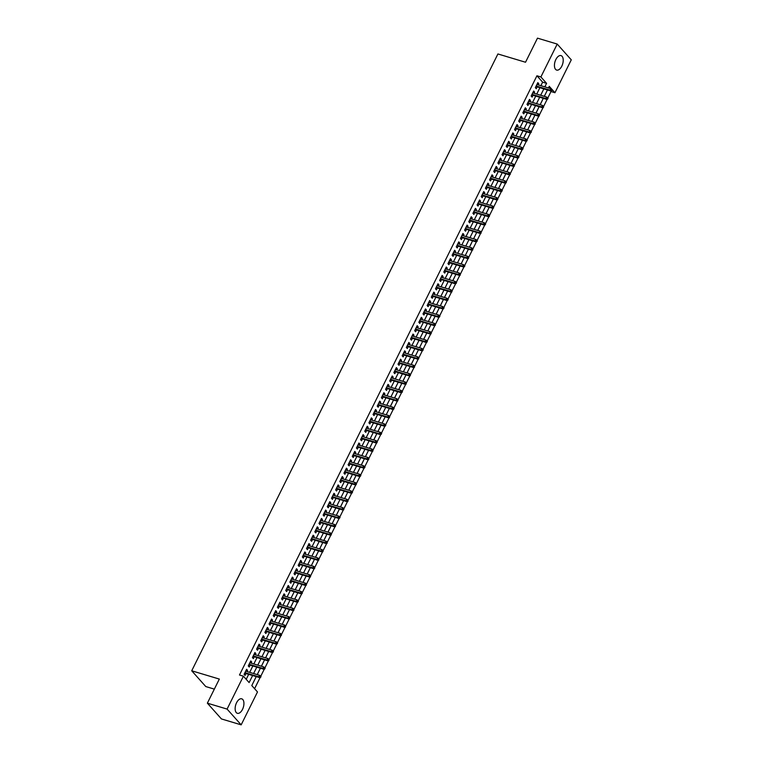 <?xml version="1.0" encoding="UTF-8"?>
<svg xmlns="http://www.w3.org/2000/svg" width="763" height="763" viewBox="0 0 763 763"><rect width="100%" height="100%" fill="white"/><g stroke="black" fill="none" stroke-linecap="round" stroke-linejoin="round"><path stroke-width="1.14" d="M236.568 702.742A7.563 3.987 -73.3 0 1 241.709 698.822A7.563 3.987 -73.3 0 1 242.5 709.399A7.563 3.987 -73.3 0 1 237.36 713.31A7.563 3.987 -73.3 0 1 236.568 702.742M555.865 59.514A7.563 3.987 -73.3 0 1 561.005 55.604A7.563 3.987 -73.3 0 1 561.797 66.171A7.563 3.987 -73.3 0 1 556.666 70.082A7.563 3.987 -73.3 0 1 555.865 59.514M214.336 689.123L205.791 686.566L191.723 670.791L497.915 53.963L525.526 62.242L537.486 38.15L557.209 44.063L571.277 59.829L554.949 92.724L549.246 86.333L548.444 87.955M547.796 98.017L551.01 91.541L554.949 92.724M254.575 688.693L260.145 677.477M260.736 676.285L264.313 669.094M264.895 667.911L268.471 660.71M269.053 659.528L272.629 652.327M273.221 651.144L276.788 643.953M277.379 642.761L280.946 635.569M281.537 634.387L285.114 627.186M285.696 626.003L289.272 618.812M289.854 617.62L293.431 610.429M294.022 609.246L297.589 602.045M298.18 600.862L301.747 593.662M302.339 592.479L305.915 585.288M306.497 584.096L310.074 576.904M310.655 575.722L314.232 568.521M314.823 567.338L318.39 560.137M318.982 558.955L322.549 551.763M323.14 550.581L326.717 543.38M327.298 542.197L330.875 534.997M331.457 533.814L335.033 526.623M335.625 525.43L339.192 518.239M339.783 517.056L343.35 509.856M343.941 508.673L347.518 501.472M348.1 500.29L351.676 493.098M352.258 491.906L355.835 484.715M356.426 483.532L359.993 476.331M360.584 475.149L364.151 467.957M364.743 466.765L368.319 459.574M368.901 458.391L372.478 451.191M373.059 450.008L376.636 442.807M377.227 441.624L380.794 434.433M381.386 433.241L384.953 426.05M385.544 424.867L389.12 417.666M389.702 416.484L393.279 409.283M393.87 408.1L397.437 400.909M398.028 399.726L401.596 392.525M402.187 391.343L405.754 384.142M406.345 382.959L409.922 375.768M410.504 374.576L414.08 367.385M414.671 366.202L418.238 359.001M418.83 357.818L422.397 350.618M422.988 349.435L426.555 342.244M427.146 341.051L430.723 333.86M431.305 332.678L434.881 325.477M435.473 324.294L439.04 317.103M439.631 315.911L443.198 308.719M443.789 307.537L447.356 300.336M447.948 299.153L451.524 291.952M452.106 290.77L455.683 283.578M456.274 282.386L459.841 275.195M460.432 274.012L463.999 266.812M464.591 265.629L468.158 258.428M468.749 257.245L472.326 250.054M472.907 248.872L476.484 241.671M477.075 240.488L480.642 233.287M481.234 232.105L484.801 224.913M485.392 223.721L488.959 216.53M489.55 215.347L493.127 208.146M493.709 206.964L497.285 199.763M497.877 198.58L501.444 191.389M502.035 190.197L505.602 183.006M506.193 181.823L509.76 174.622M510.352 173.439L513.928 166.248M514.51 165.056L518.087 157.865M518.678 156.682L522.245 149.481M522.836 148.299L526.403 141.098M526.995 139.915L530.562 132.724M531.153 131.532L534.729 124.34M535.311 123.158L538.888 115.957M539.479 114.774L543.046 107.573M543.638 106.391L547.205 99.2M256.234 676.609L251.79 685.565L257.493 691.955L241.165 724.85L227.088 709.085L243.416 676.19L249.119 682.58L252.62 675.522M227.088 709.085L207.364 703.171L221.442 718.937L241.165 724.85M246.964 671.535L247.555 670.362L246.602 669.294L244.103 674.32L245.057 675.389L245.972 673.529M251.132 663.152L251.714 661.979L250.76 660.911L248.261 665.937L249.215 667.005L250.14 665.155M255.29 654.768L255.872 653.595L254.918 652.527L252.419 657.563L253.373 658.622L254.298 656.771M259.449 646.395L260.03 645.212L259.077 644.153L256.587 649.179L257.532 650.248L258.457 648.388M263.607 638.011L264.189 636.838L263.245 635.77L260.746 640.796L261.699 641.864L262.615 640.004M267.765 629.628L268.357 628.454L267.403 627.386L264.904 632.422L265.858 633.481L266.773 631.63M271.933 621.254L272.515 620.071L271.561 619.012L269.062 624.039L270.016 625.107L270.941 623.247M276.092 612.87L276.673 611.697L275.72 610.629L273.23 615.655L274.175 616.723L275.1 614.864M280.25 604.487L280.832 603.314L279.878 602.245L277.389 607.272L278.333 608.34L279.258 606.49M284.408 596.103L284.99 594.93L284.046 593.862L281.547 598.898L282.501 599.956L283.416 598.106M288.567 587.729L289.158 586.547L288.204 585.488L285.705 590.514L286.659 591.583L287.575 589.723M292.734 579.346L293.316 578.173L292.363 577.105L289.864 582.131L290.817 583.199L291.743 581.339M296.893 570.962L297.475 569.789L296.521 568.721L294.032 573.747L294.976 574.816L295.901 572.965M301.051 562.589L301.633 561.406L300.679 560.347L298.19 565.373L299.134 566.432L300.059 564.582M305.21 554.205L305.791 553.032L304.847 551.964L302.348 556.99L303.302 558.058L304.218 556.198M309.368 545.822L309.959 544.648L309.005 543.58L306.507 548.607L307.46 549.675L308.376 547.824M313.536 537.438L314.118 536.265L313.164 535.197L310.665 540.233L311.619 541.291L312.544 539.441M317.694 529.064L318.276 527.882L317.322 526.823L314.833 531.849L315.777 532.917L316.702 531.058M321.852 520.681L322.434 519.508L321.481 518.439L318.991 523.466L319.935 524.534L320.861 522.674M326.011 512.297L326.593 511.124L325.648 510.056L323.15 515.082L324.103 516.15L325.019 514.3M330.169 503.914L330.76 502.741L329.807 501.673L327.308 506.708L328.262 507.767L329.177 505.917M334.337 495.54L334.919 494.357L333.965 493.299L331.466 498.325L332.42 499.393L333.345 497.533M338.495 487.156L339.077 485.983L338.123 484.915L335.634 489.941L336.578 491.01L337.504 489.15M342.654 478.773L343.236 477.6L342.282 476.532L339.793 481.567L340.737 482.626L341.662 480.776M346.812 470.399L347.394 469.216L346.45 468.158L343.951 473.184L344.905 474.252L345.82 472.392M350.97 462.016L351.562 460.842L350.608 459.774L348.109 464.801L349.063 465.869L349.979 464.009M355.138 453.632L355.72 452.459L354.766 451.391L352.268 456.417L353.221 457.485L354.146 455.635M359.297 445.249L359.878 444.076L358.925 443.007L356.435 448.043L357.38 449.102L358.305 447.252M363.455 436.875L364.037 435.692L363.083 434.633L360.594 439.66L361.538 440.728L362.463 438.868M367.613 428.491L368.195 427.318L367.251 426.25L364.752 431.276L365.706 432.344L366.621 430.485M371.772 420.108L372.363 418.935L371.409 417.866L368.911 422.893L369.864 423.961L370.78 422.111M375.94 411.734L376.521 410.551L375.568 409.493L373.069 414.519L374.023 415.577L374.948 413.727M380.098 403.35L380.68 402.177L379.726 401.109L377.237 406.135L378.181 407.204L379.106 405.344M384.256 394.967L384.838 393.794L383.884 392.726L381.395 397.752L382.339 398.82L383.264 396.97M388.415 386.583L388.996 385.41L388.052 384.342L385.553 389.378L386.507 390.437L387.423 388.586M392.573 378.21L393.164 377.027L392.211 375.968L389.712 380.995L390.666 382.063L391.581 380.203M396.741 369.826L397.323 368.653L396.369 367.585L393.87 372.611L394.824 373.679L395.749 371.819M400.899 361.443L401.481 360.27L400.527 359.201L398.038 364.228L398.982 365.296L399.907 363.446M405.058 353.059L405.639 351.886L404.686 350.818L402.196 355.854L403.141 356.912L404.066 355.062M409.216 344.685L409.798 343.503L408.854 342.444L406.355 347.47L407.308 348.538L408.224 346.679M413.374 336.302L413.966 335.129L413.012 334.06L410.513 339.087L411.467 340.155L412.382 338.295M417.542 327.918L418.124 326.745L417.17 325.677L414.671 330.713L415.625 331.771L416.55 329.921M421.701 319.544L422.282 318.362L421.329 317.303L418.839 322.329L419.784 323.398L420.709 321.538M425.859 311.161L426.441 309.988L425.487 308.92L422.998 313.946L423.942 315.014L424.867 313.154M430.017 302.777L430.599 301.604L429.655 300.536L427.156 305.562L428.11 306.631L429.025 304.78M434.176 294.394L434.767 293.221L433.813 292.153L431.314 297.189L432.268 298.247L433.184 296.397M438.344 286.02L438.925 284.837L437.972 283.779L435.473 288.805L436.426 289.873L437.352 288.013M442.502 277.637L443.084 276.464L442.13 275.395L439.641 280.422L440.585 281.49L441.51 279.63M446.66 269.253L447.242 268.08L446.288 267.012L443.799 272.038L444.743 273.106L445.668 271.256M450.819 260.879L451.4 259.697L450.456 258.638L447.957 263.664L448.911 264.723L449.827 262.873M454.977 252.496L455.568 251.323L454.614 250.254L452.116 255.281L453.069 256.349L453.985 254.489M459.145 244.112L459.727 242.939L458.773 241.871L456.274 246.897L457.228 247.965L458.153 246.115M463.303 235.729L463.885 234.556L462.931 233.488L460.442 238.523L461.386 239.582L462.311 237.732M467.461 227.355L468.043 226.172L467.09 225.114L464.6 230.14L465.544 231.208L466.47 229.348M471.62 218.971L472.202 217.798L471.257 216.73L468.759 221.756L469.712 222.825L470.628 220.965M475.778 210.588L476.37 209.415L475.416 208.347L472.917 213.373L473.871 214.441L474.786 212.591M479.946 202.205L480.528 201.031L479.574 199.963L477.075 204.999L478.029 206.058L478.954 204.207M484.104 193.831L484.686 192.648L483.732 191.589L481.243 196.616L482.187 197.684L483.113 195.824M488.263 185.447L488.845 184.274L487.9 183.206L485.402 188.232L486.346 189.3L487.271 187.44M492.421 177.064L493.003 175.891L492.059 174.822L489.56 179.858L490.514 180.917L491.429 179.067M496.579 168.69L497.171 167.507L496.217 166.448L493.718 171.475L494.672 172.543L495.588 170.683M500.747 160.306L501.329 159.133L500.375 158.065L497.877 163.091L498.83 164.159L499.755 162.3M504.906 151.923L505.488 150.75L504.534 149.682L502.044 154.708L502.989 155.776L503.914 153.926M509.064 143.539L509.646 142.366L508.702 141.298L506.203 146.334L507.147 147.393L508.072 145.542M513.222 135.165L513.804 133.983L512.86 132.924L510.361 137.95L511.315 139.019L512.231 137.159M517.381 126.782L517.972 125.609L517.018 124.541L514.52 129.567L515.473 130.635L516.389 128.775M521.549 118.399L522.13 117.225L521.177 116.157L518.678 121.183L519.632 122.252L520.557 120.401M525.707 110.025L526.289 108.842L525.335 107.783L522.846 112.81L523.79 113.868L524.715 112.018M529.865 101.641L530.447 100.468L529.503 99.4L527.004 104.426L527.948 105.494L528.873 103.634M534.024 93.258L534.605 92.085L533.661 91.016L531.162 96.043L532.116 97.111L533.032 95.261M546.327 92.209L544.334 96.348M542.216 100.611L540.166 104.731M538.058 108.985L536.007 113.105M533.842 117.349L531.849 121.489M529.684 125.733L527.691 129.872M525.573 134.126L523.532 138.256M521.415 142.509L519.365 146.63M517.209 150.874L515.206 155.013M513.041 159.257L511.048 163.396M508.883 167.641L506.89 171.78M504.772 176.034L502.731 180.154M500.566 184.398L498.563 188.537M496.408 192.781L494.405 196.921M492.24 201.165L490.247 205.295M488.129 209.558L486.088 213.678M483.923 217.922L481.93 222.062M479.765 226.306L477.762 230.445M475.607 234.689L473.604 238.819M471.496 243.082L469.445 247.202M467.28 251.447L465.287 255.586M463.122 259.83L461.129 263.96M458.964 268.204L456.961 272.343M454.805 276.587L452.802 280.727M450.637 284.971L448.644 289.11M446.479 293.354L444.486 297.484M442.321 301.728L440.327 305.868M438.162 310.112L436.159 314.251M434.004 318.495L432.001 322.635M429.836 326.879L427.843 331.008M425.678 335.253L423.684 339.392M421.519 343.636L419.526 347.775M417.361 352.02L415.358 356.149M413.25 360.413L411.2 364.533M409.035 368.777L407.041 372.916M404.876 377.16L402.883 381.3M400.718 385.544L398.725 389.674M396.607 393.937L394.557 398.057M392.449 402.32L390.398 406.441M388.233 410.685L386.24 414.814M384.075 419.059L382.082 423.198M379.964 427.461L377.923 431.581M375.806 435.835L373.756 439.965M371.6 444.209L369.597 448.339M367.432 452.583L365.439 456.722M363.322 460.986L361.281 465.106M359.163 469.359L357.122 473.489M354.957 477.733L352.954 481.863M350.799 486.107L348.796 490.247M346.688 494.5L344.638 498.63M342.52 502.884L340.479 507.004M338.314 511.248L336.321 515.387M334.156 519.632L332.153 523.771M330.045 528.025L327.995 532.154M325.887 536.408L323.836 540.528M321.671 544.772L319.678 548.912M317.513 553.156L315.52 557.295M313.402 561.549L311.352 565.669M309.244 569.932L307.193 574.053M305.028 578.297L303.035 582.436M300.87 586.68L298.877 590.82M296.759 595.073L294.718 599.193M292.601 603.457L290.55 607.577M288.395 611.821L286.392 615.96M284.227 620.205L282.234 624.344M280.116 628.598L278.075 632.718M275.958 636.981L273.917 641.101M271.752 645.345L269.749 649.485M267.594 653.729L265.591 657.859M263.473 662.122L261.432 666.242M259.267 670.486L257.274 674.626M551.01 91.541L550.361 90.826M255.119 678.841L252.629 683.867M540.891 85.685L542.636 82.166L536.933 75.775L239.477 675.007L243.416 676.19M246.211 679.318L248.681 674.339M249.673 672.346L252.839 665.965M253.831 663.963L256.997 657.582M257.989 655.579L261.165 649.199M262.157 647.205L265.324 640.815M266.316 638.822L269.482 632.441M270.474 630.438L273.64 624.058M274.632 622.064L277.799 615.674M278.791 613.681L281.967 607.3M282.959 605.297L286.125 598.917M287.117 596.914L290.283 590.533M291.275 588.54L294.442 582.15M295.434 580.157L298.6 573.776M299.592 571.773L302.768 565.393M303.76 563.399L306.926 557.009M307.918 555.016L311.085 548.635M312.077 546.632L315.243 540.252M316.235 538.249L319.401 531.868M320.393 529.875L323.569 523.485M324.561 521.491L327.728 515.111M328.719 513.108L331.886 506.727M332.878 504.725L336.044 498.344M337.036 496.351L340.203 489.96M341.195 487.967L344.371 481.587M345.362 479.584L348.529 473.203M349.521 471.21L352.687 464.82M353.679 462.826L356.846 456.446M357.837 454.443L361.004 448.062M361.996 446.059L365.172 439.679M366.164 437.685L369.33 431.295M370.322 429.302L373.489 422.921M374.48 420.918L377.647 414.538M378.639 412.545L381.805 406.154M382.797 404.161L385.973 397.781M386.965 395.778L390.131 389.397M391.123 387.394L394.29 381.014M395.282 379.02L398.448 372.63M399.44 370.637L402.606 364.256M403.598 362.253L406.774 355.873M407.766 353.87L410.933 347.489M411.925 345.496L415.091 339.106M416.083 337.112L419.249 330.732M420.241 328.729L423.408 322.348M424.4 320.355L427.576 313.965M428.568 311.972L431.734 305.591M432.726 303.588L435.892 297.208M436.884 295.205L440.051 288.824M441.043 286.831L444.209 280.441M445.201 278.447L448.377 272.067M449.369 270.064L452.535 263.683M453.527 261.69L456.694 255.3M457.686 253.306L460.852 246.926M461.844 244.923L465.01 238.542M466.002 236.54L469.178 230.159M470.17 228.166L473.337 221.775M474.328 219.782L477.495 213.402M478.487 211.399L481.653 205.018M482.645 203.015L485.812 196.635M486.804 194.641L489.98 188.251M490.971 186.258L494.138 179.877M495.13 177.874L498.296 171.494M499.288 169.5L502.455 163.11M503.446 161.117L506.613 154.736M507.605 152.734L510.781 146.353M511.773 144.35L514.939 137.969M515.931 135.976L519.098 129.586M520.089 127.593L523.256 121.212M524.248 119.209L527.414 112.829M528.406 110.835L531.582 104.445M532.574 102.452L535.74 96.071M536.732 94.068L539.899 87.688M538.182 84.874L538.773 83.701L537.82 82.633L535.321 87.669L536.275 88.727L537.19 86.877M207.364 703.171L219.334 679.07L191.723 670.791M536.933 75.775L540.881 76.958L557.209 44.063M544.839 86.868L546.585 83.348L540.881 76.958M253.612 673.529L256.788 667.148M257.78 665.145L260.946 658.765M261.938 656.762L265.104 650.381M266.096 648.388L269.263 641.998M270.255 640.004L273.421 633.624M274.413 631.621L277.589 625.24M278.581 623.247L281.747 616.857M282.739 614.864L285.906 608.483M286.898 606.48L290.064 600.1M291.056 598.097L294.232 591.716M295.214 589.723L298.39 583.333M299.382 581.339L302.549 574.959M303.54 572.956L306.707 566.575M307.699 564.582L310.865 558.192M311.857 556.198L315.033 549.818M316.016 547.815L319.192 541.434M320.183 539.431L323.35 533.051M324.342 531.058L327.508 524.667M328.5 522.674L331.667 516.293M332.658 514.291L335.834 507.91M336.817 505.907L339.993 499.527M340.985 497.533L344.151 491.143M345.143 489.15L348.309 482.769M349.301 480.766L352.468 474.386M353.46 472.392L356.636 466.002M357.628 464.009L360.794 457.628M361.786 455.625L364.952 449.245M365.944 447.242L369.111 440.861M370.103 438.868L373.269 432.478M374.261 430.485L377.437 424.104M378.429 422.101L381.595 415.721M382.587 413.727L385.754 407.337M386.746 405.344L389.912 398.963M390.904 396.96L394.07 390.58M395.062 388.577L398.238 382.196M399.23 380.203L402.397 373.813M403.389 371.819L406.555 365.439M407.547 363.436L410.713 357.055M411.705 355.053L414.872 348.672M415.864 346.679L419.04 340.288M420.031 338.295L423.198 331.915M424.19 329.912L427.356 323.531M428.348 321.538L431.515 315.148M432.507 313.154L435.673 306.774M436.665 304.771L439.841 298.39M440.833 296.387L443.999 290.007M444.991 288.013L448.158 281.623M449.149 279.63L452.316 273.249M453.308 271.246L456.474 264.866M457.466 262.873L460.642 256.482M461.634 254.489L464.801 248.109M465.792 246.106L468.959 239.725M469.951 237.722L473.117 231.342M474.109 229.348L477.276 222.958M478.267 220.965L481.443 214.584M482.435 212.581L485.602 206.201M486.594 204.198L489.76 197.817M490.752 195.824L493.919 189.434M494.91 187.44L498.077 181.06M499.069 179.057L502.245 172.676M503.237 170.683L506.403 164.293M507.395 162.3L510.561 155.919M511.553 153.916L514.72 147.536M515.712 145.533L518.878 139.152M519.87 137.159L523.046 130.769M524.038 128.775L527.204 122.395M528.196 120.392L531.363 114.011M532.355 112.018L535.521 105.628M536.513 103.634L539.679 97.254M540.671 95.251L543.847 88.87M547.452 89.948L544.286 96.329M543.294 98.332L540.118 104.712M539.126 106.715L535.96 113.096M534.968 115.089L531.801 121.479M530.81 123.472L527.643 129.853M526.651 131.856L523.485 138.237M522.493 140.239L519.317 146.62M518.325 148.613L515.159 155.003M514.167 156.997L511 163.377M510.008 165.38L506.842 171.761M505.85 173.754L502.683 180.144M501.692 182.138L498.516 188.518M497.524 190.521L494.357 196.902M493.365 198.905L490.199 205.285M489.207 207.278L486.041 213.669M485.049 215.662L481.873 222.043M480.89 224.045L477.714 230.426M476.722 232.419L473.556 238.809M472.564 240.803L469.398 247.183M468.406 249.186L465.239 255.567M464.247 257.57L461.071 263.95M460.089 265.944L456.913 272.334M455.921 274.327L452.755 280.708M451.763 282.711L448.596 289.091M447.604 291.094L444.438 297.475M443.446 299.468L440.27 305.858M439.288 307.851L436.112 314.232M435.12 316.235L431.953 322.615M430.961 324.609L427.795 330.999M426.803 332.992L423.637 339.373M422.645 341.376L419.469 347.756M418.477 349.759L415.31 356.14M414.319 358.133L411.152 364.523M410.16 366.517L406.994 372.897M406.002 374.9L402.835 381.281M401.843 383.274L398.668 389.664M397.676 391.657L394.509 398.038M393.517 400.041L390.351 406.421M389.359 408.424L386.192 414.805M385.201 416.798L382.034 423.188M381.042 425.182L377.866 431.562M376.874 433.565L373.708 439.946M372.716 441.949L369.55 448.329M368.558 450.323L365.391 456.713M364.399 458.706L361.233 465.087M360.241 467.09L357.065 473.47M356.073 475.463L352.907 481.854M351.915 483.847L348.748 490.228M347.756 492.23L344.59 498.611M343.598 500.614L340.432 506.994M339.44 508.988L336.264 515.378M335.272 517.371L332.105 523.752M331.113 525.755L327.947 532.135M326.955 534.129L323.789 540.519M322.797 542.512L319.63 548.893M318.638 550.896L315.462 557.276M314.47 559.279L311.304 565.66M310.312 567.653L307.146 574.043M306.154 576.036L302.987 582.417M301.995 584.42L298.829 590.8M297.837 592.803L294.661 599.184M293.669 601.177L290.503 607.567M289.511 609.561L286.344 615.941M285.352 617.944L282.186 624.325M281.194 626.318L278.028 632.708M277.036 634.702L273.86 641.082M272.868 643.085L269.701 649.466M268.71 651.468L265.543 657.849M264.551 659.842L261.385 666.233M260.393 668.226L257.226 674.606M542.636 82.166L546.585 83.348M537.486 83.32L538.773 83.701M533.318 91.694L534.605 92.085M529.16 100.077L530.447 100.468M525.001 108.46L526.289 108.842M520.843 116.834L522.13 117.225M516.685 125.218L517.972 125.609M512.517 133.601L513.804 133.983M508.358 141.985L509.646 142.366M504.2 150.359L505.488 150.75M500.042 158.742L501.329 159.133M495.883 167.126L497.171 167.507M491.715 175.509L493.003 175.891M487.557 183.883L488.845 184.274M483.399 192.266L484.686 192.648M479.24 200.65L480.528 201.031M475.082 209.024L476.37 209.415M470.914 217.407L472.202 217.798M466.756 225.791L468.043 226.172M462.597 234.174L463.885 234.556M458.439 242.548L459.727 242.939M454.281 250.932L455.568 251.323M450.113 259.315L451.4 259.697M445.954 267.689L447.242 268.08M441.796 276.072L443.084 276.464M437.638 284.456L438.925 284.837M433.479 292.839L434.767 293.221M429.311 301.213L430.599 301.604M425.153 309.597L426.441 309.988M420.995 317.98L422.282 318.362M416.836 326.364L418.124 326.745M412.678 334.738L413.966 335.129M408.51 343.121L409.798 343.503M404.352 351.505L405.639 351.886M400.194 359.878L401.481 360.27M396.035 368.262L397.323 368.653M391.877 376.645L393.164 377.027M387.709 385.029L388.996 385.41M383.551 393.403L384.838 393.794M379.392 401.786L380.68 402.177M375.234 410.17L376.521 410.551M371.076 418.544L372.363 418.935M366.908 426.927L368.195 427.318M362.749 435.311L364.037 435.692M358.591 443.694L359.878 444.076M354.433 452.068L355.72 452.459M350.265 460.451L351.562 460.842M346.106 468.835L347.394 469.216M341.948 477.218L343.236 477.6M337.79 485.592L339.077 485.983M333.631 493.976L334.919 494.357M329.463 502.359L330.76 502.741M325.305 510.733L326.593 511.124M321.147 519.117L322.434 519.508M316.988 527.5L318.276 527.882M312.83 535.884L314.118 536.265M308.662 544.257L309.959 544.648M304.504 552.641L305.791 553.032M300.345 561.024L301.633 561.406M296.187 569.398L297.475 569.789M292.029 577.782L293.316 578.173M287.861 586.165L289.158 586.547M283.702 594.549L284.99 594.93M279.544 602.923L280.832 603.314M275.386 611.306L276.673 611.697M271.227 619.69L272.515 620.071M267.06 628.073L268.357 628.454M262.901 636.447L264.189 636.838M258.743 644.83L260.03 645.212M254.584 653.214L255.872 653.595M250.426 661.588L251.714 661.979M246.258 669.971L247.555 670.362M535.903 86.486L550.743 90.94L550.056 90.168L536.151 86M551.401 90.311L551.783 90.74L551.811 89.471L551.401 90.311L550.056 90.168L550.8 88.661L536.894 84.493M550.743 90.94L551.783 90.74M551.811 89.471L550.8 88.661M531.744 94.87L546.575 99.314L545.898 98.551L531.992 94.383M547.243 98.694L547.615 99.123L548.034 98.284L547.653 97.855L547.243 98.694L545.898 98.551L546.642 97.044L532.736 92.876M546.575 99.314L547.615 99.123M547.653 97.855L546.642 97.044M527.586 103.253L542.417 107.697L541.73 106.934L527.824 102.757M543.075 107.078L543.456 107.497L543.494 106.238L543.075 107.078L541.73 106.934L542.483 105.418L528.578 101.25M542.417 107.697L543.456 107.497M543.494 106.238L542.483 105.418M523.428 111.627L538.258 116.081L537.572 115.308L523.666 111.14M538.916 115.451L539.298 115.881L539.336 114.612L538.916 115.451L537.572 115.308L538.325 113.801L524.419 109.634M538.258 116.081L539.298 115.881M539.336 114.612L538.325 113.801M519.269 120.01L534.1 124.455L533.413 123.692L519.508 119.524M534.758 123.835L535.14 124.264L535.178 122.996L534.758 123.835L533.413 123.692L534.167 122.185L520.261 118.017M534.1 124.455L535.14 124.264M535.178 122.996L534.167 122.185M515.101 128.394L529.942 132.838L529.255 132.075L515.349 127.907M530.6 132.218L530.981 132.638L531.391 131.808L531.01 131.379L530.6 132.218L529.255 132.075L529.999 130.568L516.093 126.391M529.942 132.838L530.981 132.638M531.01 131.379L529.999 130.568M510.943 136.777L525.774 141.222L525.097 140.449L511.191 136.281M526.441 140.592L526.813 141.021L527.233 140.182L526.851 139.763L526.441 140.592L525.097 140.449L525.841 138.942L511.935 134.774M525.774 141.222L526.813 141.021M526.851 139.763L525.841 138.942M506.785 145.151L521.615 149.605L520.929 148.833L507.023 144.665M522.274 148.976L522.655 149.405L523.075 148.566L522.693 148.136L522.274 148.976L520.929 148.833L521.682 147.326L507.776 143.158M521.615 149.605L522.655 149.405M522.693 148.136L521.682 147.326M502.626 153.535L517.457 157.979L516.77 157.216L502.865 153.048M518.115 157.359L518.497 157.788L518.916 156.949L518.535 156.52L518.115 157.359L516.77 157.216L517.524 155.709L503.618 151.541M517.457 157.979L518.497 157.788M518.535 156.52L517.524 155.709M498.468 161.918L513.299 166.363L512.612 165.6L498.706 161.432M513.957 165.743L514.338 166.162L514.376 164.903L513.957 165.743L512.612 165.6L513.365 164.083L499.46 159.915M513.299 166.363L514.338 166.162M514.376 164.903L513.365 164.083M494.3 170.302L509.14 174.746L508.454 173.974L494.548 169.806M509.798 174.117L510.18 174.546L510.209 173.277L509.798 174.117L508.454 173.974L509.198 172.467L495.292 168.299M509.14 174.746L510.18 174.546M510.209 173.277L509.198 172.467M490.142 178.676L504.972 183.13L504.295 182.357L490.39 178.189M505.64 182.5L506.012 182.929L506.432 182.09L506.05 181.661L505.64 182.5L504.295 182.357L505.039 180.85L491.134 176.682M504.972 183.13L506.012 182.929M506.05 181.661L505.039 180.85M485.983 187.059L500.814 191.503L500.127 190.74L486.222 186.573M501.472 190.884L501.854 191.303L502.273 190.473L501.892 190.044L501.472 190.884L500.127 190.74L500.881 189.234L486.975 185.066M500.814 191.503L501.854 191.303M501.892 190.044L500.881 189.234M481.825 195.442L496.656 199.887L495.969 199.124L482.063 194.947M497.314 199.267L497.695 199.687L497.734 198.428L497.314 199.267L495.969 199.124L496.723 197.607L482.817 193.44M496.656 199.887L497.695 199.687M497.734 198.428L496.723 197.607M477.667 203.816L492.497 208.27L491.811 207.498L477.905 203.33M493.156 207.641L493.537 208.07L493.575 206.802L493.156 207.641L491.811 207.498L492.564 205.991L478.659 201.823M492.497 208.27L493.537 208.07M493.575 206.802L492.564 205.991M473.499 212.2L488.339 216.644L487.652 215.881L473.747 211.713M488.997 216.024L489.379 216.454L489.407 215.185L488.997 216.024L487.652 215.881L488.396 214.374L474.491 210.207M488.339 216.644L489.379 216.454M489.407 215.185L488.396 214.374M469.34 220.583L484.171 225.028L483.494 224.265L469.588 220.097M484.839 224.408L485.211 224.827L485.63 223.988L485.249 223.569L484.839 224.408L483.494 224.265L484.238 222.758L470.332 218.58M484.171 225.028L485.211 224.827M485.249 223.569L484.238 222.758M465.182 228.967L480.013 233.411L479.326 232.639L465.42 228.471M480.671 232.782L481.052 233.211L481.091 231.952L480.671 232.782L479.326 232.639L480.08 231.132L466.174 226.964M480.013 233.411L481.052 233.211M481.091 231.952L480.08 231.132M461.024 237.341L475.854 241.795L475.168 241.022L461.262 236.854M476.513 241.165L476.894 241.594L477.314 240.755L476.932 240.326L476.513 241.165L475.168 241.022L475.921 239.515L462.016 235.347M475.854 241.795L476.894 241.594M476.932 240.326L475.921 239.515M456.865 245.724L471.696 250.169L471.009 249.406L457.104 245.238M472.354 249.549L472.736 249.978L472.774 248.709L472.354 249.549L471.009 249.406L471.763 247.899L457.857 243.731M471.696 250.169L472.736 249.978M472.774 248.709L471.763 247.899M452.697 254.108L467.538 258.552L466.851 257.789L452.945 253.612M468.196 257.932L468.577 258.352L468.606 257.093L468.196 257.932L466.851 257.789L467.595 256.273L453.689 252.105M467.538 258.552L468.577 258.352M468.606 257.093L467.595 256.273M448.539 262.482L463.37 266.936L462.693 266.163L448.787 261.995M464.038 266.306L464.409 266.735L464.829 265.896L464.448 265.467L464.038 266.306L462.693 266.163L463.437 264.656L449.531 260.488M463.37 266.936L464.409 266.735M464.448 265.467L463.437 264.656M444.381 270.865L459.212 275.309L458.525 274.546L444.619 270.379M459.87 274.69L460.251 275.119L460.289 273.85L459.87 274.69L458.525 274.546L459.278 273.04L445.373 268.872M459.212 275.309L460.251 275.119M460.289 273.85L459.278 273.04M440.222 279.248L455.053 283.693L454.366 282.93L440.461 278.762M455.711 283.073L456.093 283.493L456.512 282.663L456.131 282.234L455.711 283.073L454.366 282.93L455.12 281.423L441.214 277.246M455.053 283.693L456.093 283.493M456.131 282.234L455.12 281.423M436.064 287.632L450.895 292.076L450.208 291.304L436.302 287.136M451.553 291.447L451.934 291.876L451.973 290.617L451.553 291.447L450.208 291.304L450.962 289.797L437.056 285.629M450.895 292.076L451.934 291.876M451.973 290.617L450.962 289.797M431.896 296.006L446.736 300.46L446.05 299.687L432.144 295.519M447.395 299.83L447.776 300.26L448.186 299.42L447.805 298.991L447.395 299.83L446.05 299.687L446.794 298.18L432.888 294.013M446.736 300.46L447.776 300.26M447.805 298.991L446.794 298.18M427.738 304.389L442.569 308.834L441.891 308.071L427.986 303.903M443.236 308.214L443.608 308.643L444.028 307.804L443.646 307.375L443.236 308.214L441.891 308.071L442.635 306.564L428.73 302.396M442.569 308.834L443.608 308.643M443.646 307.375L442.635 306.564M423.579 312.773L438.41 317.217L437.724 316.454L423.818 312.286M439.068 316.597L439.45 317.017L439.869 316.178L439.488 315.758L439.068 316.597L437.724 316.454L438.477 314.938L424.571 310.77M438.41 317.217L439.45 317.017M439.488 315.758L438.477 314.938M419.421 321.156L434.252 325.601L433.565 324.828L419.66 320.66M434.91 324.971L435.291 325.4L435.33 324.132L434.91 324.971L433.565 324.828L434.319 323.321L420.413 319.153M434.252 325.601L435.291 325.4M435.33 324.132L434.319 323.321M415.263 329.53L430.094 333.984L429.407 333.212L415.501 329.044M430.752 333.355L431.133 333.784L431.171 332.515L430.752 333.355L429.407 333.212L430.16 331.705L416.255 327.537M430.094 333.984L431.133 333.784M431.171 332.515L430.16 331.705M411.095 337.914L425.935 342.358L425.249 341.595L411.343 337.427M426.593 341.738L426.975 342.158L427.385 341.328L427.003 340.899L426.593 341.738L425.249 341.595L425.992 340.088L412.087 335.92M425.935 342.358L426.975 342.158M427.003 340.899L425.992 340.088M406.937 346.297L421.767 350.742L421.09 349.979L407.184 345.801M422.435 350.122L422.807 350.541L423.227 349.702L422.845 349.282L422.435 350.122L421.09 349.979L421.834 348.462L407.928 344.294M421.767 350.742L422.807 350.541M422.845 349.282L421.834 348.462M402.778 354.671L417.609 359.125L416.922 358.352L403.017 354.185M418.267 358.496L418.649 358.925L418.687 357.656L418.267 358.496L416.922 358.352L417.676 356.846L403.77 352.678M417.609 359.125L418.649 358.925M418.687 357.656L417.676 356.846M398.62 363.054L413.451 367.499L412.764 366.736L398.858 362.568M414.109 366.879L414.49 367.308L414.528 366.04L414.109 366.879L412.764 366.736L413.517 365.229L399.612 361.061M413.451 367.499L414.49 367.308M414.528 366.04L413.517 365.229M394.461 371.438L409.292 375.882L408.606 375.119L394.7 370.952M409.95 375.262L410.332 375.682L410.37 374.423L409.95 375.262L408.606 375.119L409.359 373.612L395.453 369.435M409.292 375.882L410.332 375.682M410.37 374.423L409.359 373.612M390.294 379.821L405.134 384.266L404.447 383.493L390.542 379.325M405.792 383.636L406.174 384.066L406.202 382.807L405.792 383.636L404.447 383.493L405.191 381.986L391.285 377.819M405.134 384.266L406.174 384.066M406.202 382.807L405.191 381.986M386.135 388.195L400.966 392.649L400.289 391.877L386.383 387.709M401.634 392.02L402.006 392.449L402.425 391.61L402.044 391.181L401.634 392.02L400.289 391.877L401.033 390.37L387.127 386.202M400.966 392.649L402.006 392.449M402.044 391.181L401.033 390.37M381.977 396.579L396.808 401.023L396.121 400.26L382.215 396.092M397.466 400.403L397.847 400.833L397.885 399.564L397.466 400.403L396.121 400.26L396.874 398.753L382.969 394.585M396.808 401.023L397.847 400.833M397.885 399.564L396.874 398.753M377.819 404.962L392.649 409.407L391.963 408.644L378.057 404.466M393.307 408.787L393.689 409.206L394.109 408.367L393.727 407.947L393.307 408.787L391.963 408.644L392.716 407.127L378.81 402.959M392.649 409.407L393.689 409.206M393.727 407.947L392.716 407.127M373.66 413.336L388.491 417.79L387.804 417.018L373.899 412.85M389.149 417.161L389.531 417.59L389.569 416.321L389.149 417.161L387.804 417.018L388.558 415.511L374.652 411.343M388.491 417.79L389.531 417.59M389.569 416.321L388.558 415.511M369.492 421.72L384.333 426.164L383.646 425.401L369.74 421.233M384.991 425.544L385.372 425.973L385.782 425.134L385.401 424.705L384.991 425.544L383.646 425.401L384.39 423.894L370.484 419.726M384.333 426.164L385.372 425.973M385.401 424.705L384.39 423.894M365.334 430.103L380.165 434.548L379.488 433.785L365.582 429.617M380.832 433.928L381.204 434.347L381.624 433.518L381.242 433.088L380.832 433.928L379.488 433.785L380.232 432.278L366.326 428.1M380.165 434.548L381.204 434.347M381.242 433.088L380.232 432.278M361.176 438.487L376.006 442.931L375.32 442.159L361.414 437.991M376.664 442.302L377.046 442.731L377.084 441.472L376.664 442.302L375.32 442.159L376.073 440.652L362.167 436.484M376.006 442.931L377.046 442.731M377.084 441.472L376.073 440.652M357.017 446.86L371.848 451.315L371.161 450.542L357.256 446.374M372.506 450.685L372.888 451.114L372.926 449.846L372.506 450.685L371.161 450.542L371.915 449.035L358.009 444.867M371.848 451.315L372.888 451.114M372.926 449.846L371.915 449.035M352.859 455.244L367.69 459.688L367.003 458.925L353.097 454.758M368.348 459.068L368.729 459.498L368.767 458.229L368.348 459.068L367.003 458.925L367.756 457.418L353.851 453.251M367.69 459.688L368.729 459.498M368.767 458.229L367.756 457.418M348.691 463.627L363.531 468.072L362.845 467.309L348.939 463.141M364.189 467.452L364.571 467.872L364.981 467.032L364.6 466.613L364.189 467.452L362.845 467.309L363.589 465.792L349.683 461.625M363.531 468.072L364.571 467.872M364.6 466.613L363.589 465.792M344.533 472.011L359.363 476.455L358.686 475.683L344.781 471.515M360.031 475.826L360.403 476.255L360.823 475.416L360.441 474.987L360.031 475.826L358.686 475.683L359.43 474.176L345.525 470.008M359.363 476.455L360.403 476.255M360.441 474.987L359.43 474.176M340.374 480.385L355.205 484.839L354.518 484.066L340.613 479.898M355.863 484.209L356.245 484.639L356.283 483.37L355.863 484.209L354.518 484.066L355.272 482.559L341.366 478.391M355.205 484.839L356.245 484.639M356.283 483.37L355.272 482.559M336.216 488.768L351.047 493.213L350.36 492.45L336.454 488.282M351.705 492.593L352.086 493.012L352.506 492.183L352.125 491.754L351.705 492.593L350.36 492.45L351.114 490.943L337.208 486.775M351.047 493.213L352.086 493.012M352.125 491.754L351.114 490.943M332.058 497.152L346.888 501.596L346.202 500.833L332.296 496.656M347.546 500.976L347.928 501.396L347.966 500.137L347.546 500.976L346.202 500.833L346.955 499.317L333.04 495.149M346.888 501.596L347.928 501.396M347.966 500.137L346.955 499.317M327.89 505.526L342.73 509.98L342.043 509.207L328.138 505.039M343.388 509.35L343.77 509.779L343.798 508.511L343.388 509.35L342.043 509.207L342.787 507.7L328.882 503.532M342.73 509.98L343.77 509.779M343.798 508.511L342.787 507.7M323.731 513.909L338.562 518.354L337.885 517.591L323.979 513.423M339.23 517.734L339.602 518.163L340.021 517.324L339.64 516.894L339.23 517.734L337.885 517.591L338.629 516.084L324.723 511.916M338.562 518.354L339.602 518.163M339.64 516.894L338.629 516.084M319.573 522.293L334.404 526.737L333.717 525.974L319.811 521.806M335.062 526.117L335.443 526.537L335.482 525.278L335.062 526.117L333.717 525.974L334.471 524.467L320.565 520.29M334.404 526.737L335.443 526.537M335.482 525.278L334.471 524.467M315.415 530.676L330.245 535.121L329.559 534.348L315.653 530.18M330.904 534.491L331.285 534.92L331.323 533.661L330.904 534.491L329.559 534.348L330.312 532.841L316.407 528.673M330.245 535.121L331.285 534.92M331.323 533.661L330.312 532.841M311.256 539.05L326.087 543.504L325.4 542.731L311.495 538.564M326.745 542.875L327.127 543.304L327.165 542.035L326.745 542.875L325.4 542.731L326.144 541.225L312.239 537.057M326.087 543.504L327.127 543.304M327.165 542.035L326.144 541.225M307.088 547.433L321.929 551.878L321.242 551.115L307.336 546.947M322.587 551.258L322.968 551.687L322.997 550.419L322.587 551.258L321.242 551.115L321.986 549.608L308.08 545.44M321.929 551.878L322.968 551.687M322.997 550.419L321.986 549.608M302.93 555.817L317.761 560.261L317.084 559.498L303.178 555.321M318.419 559.641L318.8 560.061L318.839 558.802L318.419 559.641L317.084 559.498L317.828 557.982L303.922 553.814M317.761 560.261L318.8 560.061M318.839 558.802L317.828 557.982M298.772 564.191L313.603 568.645L312.916 567.872L299.01 563.704M314.261 568.015L314.642 568.445L314.68 567.176L314.261 568.015L312.916 567.872L313.669 566.365L299.764 562.197M313.603 568.645L314.642 568.445M314.68 567.176L313.669 566.365M294.613 572.574L309.444 577.019L308.757 576.256L294.852 572.088M310.102 576.399L310.484 576.828L310.522 575.56L310.102 576.399L308.757 576.256L309.511 574.749L295.605 570.581M309.444 577.019L310.484 576.828M310.522 575.56L309.511 574.749M290.455 580.958L305.286 585.402L304.599 584.639L290.693 580.471M305.944 584.782L306.325 585.202L306.364 583.943L305.944 584.782L304.599 584.639L305.343 583.132L291.437 578.955M305.286 585.402L306.325 585.202M306.364 583.943L305.343 583.132M286.287 589.341L301.127 593.786L300.441 593.013L286.535 588.845M301.786 593.156L302.167 593.585L302.196 592.326L301.786 593.156L300.441 593.013L301.185 591.506L287.279 587.338M301.127 593.786L302.167 593.585M302.196 592.326L301.185 591.506M282.129 597.715L296.96 602.169L296.282 601.397L282.377 597.229M297.618 601.54L297.999 601.969L298.419 601.13L298.037 600.7L297.618 601.54L296.282 601.397L297.026 599.89L283.121 595.722M296.96 602.169L297.999 601.969M298.037 600.7L297.026 599.89M277.97 606.099L292.801 610.543L292.115 609.78L278.209 605.612M293.459 609.923L293.841 610.352L293.879 609.084L293.459 609.923L292.115 609.78L292.868 608.273L278.962 604.105M292.801 610.543L293.841 610.352M293.879 609.084L292.868 608.273M273.812 614.482L288.643 618.927L287.956 618.164L274.051 613.996M289.301 618.307L289.682 618.726L289.721 617.467L289.301 618.307L287.956 618.164L288.71 616.647L274.804 612.479M288.643 618.927L289.682 618.726M289.721 617.467L288.71 616.647M269.644 622.866L284.485 627.31L283.798 626.537L269.892 622.37M285.143 626.681L285.524 627.11L285.562 625.841L285.143 626.681L283.798 626.537L284.542 625.031L270.636 620.863M284.485 627.31L285.524 627.11M285.562 625.841L284.542 625.031M265.486 631.239L280.326 635.693L279.639 634.921L265.734 630.753M280.984 635.064L281.366 635.493L281.394 634.225L280.984 635.064L279.639 634.921L280.383 633.414L266.478 629.246M280.326 635.693L281.366 635.493M281.394 634.225L280.383 633.414M261.327 639.623L276.158 644.067L275.481 643.304L261.575 639.136M276.816 643.447L277.198 643.867L277.618 643.037L277.236 642.608L276.816 643.447L275.481 643.304L276.225 641.797L262.319 637.63M276.158 644.067L277.198 643.867M277.236 642.608L276.225 641.797M257.169 648.006L272 652.451L271.313 651.688L257.408 647.51M272.658 651.831L273.04 652.251L273.459 651.411L273.078 650.992L272.658 651.831L271.313 651.688L272.067 650.171L258.161 646.003M272 652.451L273.04 652.251M273.078 650.992L272.067 650.171M253.011 656.38L267.842 660.834L267.155 660.062L253.249 655.894M268.5 660.205L268.881 660.634L268.919 659.366L268.5 660.205L267.155 660.062L267.908 658.555L254.003 654.387M267.842 660.834L268.881 660.634M268.919 659.366L267.908 658.555M248.843 664.764L263.683 669.208L262.997 668.445L249.091 664.277M264.341 668.588L264.723 669.017L265.133 668.178L264.751 667.749L264.341 668.588L262.997 668.445L263.74 666.938L249.835 662.77M263.683 669.208L264.723 669.017M264.751 667.749L263.74 666.938M244.685 673.147L259.525 677.592L258.838 676.829L244.933 672.661M260.183 676.972L260.565 677.391L260.975 676.562L260.593 676.132L260.183 676.972L258.838 676.829L259.582 675.322L245.676 671.144M259.525 677.592L260.565 677.391M260.593 676.132L259.582 675.322"/></g></svg>
